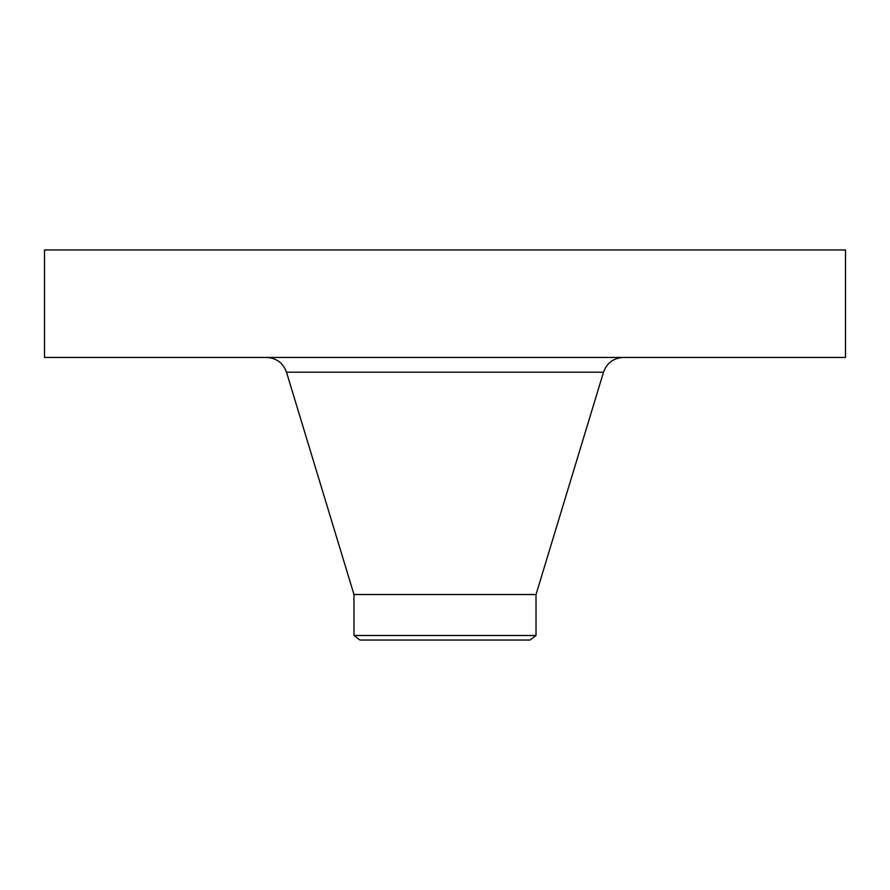 <?xml version="1.0" encoding="UTF-8"?>
<svg xmlns="http://www.w3.org/2000/svg" width="890" height="890" viewBox="0 0 890 890"><rect width="100%" height="100%" fill="white"/><g stroke="black" fill="none" stroke-linecap="round" stroke-linejoin="round"><path stroke-width="1.33" d="M44.5 249.957L845.5 249.957L845.5 357.446L44.5 357.446L44.5 249.957M353.975 635.493L536.025 635.493L530.084 640.044L359.916 640.044L353.975 635.493L353.975 594.531L536.025 594.531L603.498 372.209C606.891 362.92 613.533 358.003 623.401 357.446M353.975 594.531L286.502 372.209L603.498 372.209M286.502 372.209C283.109 362.92 276.467 358.003 266.599 357.446M536.025 635.493L536.025 594.531"/></g></svg>
